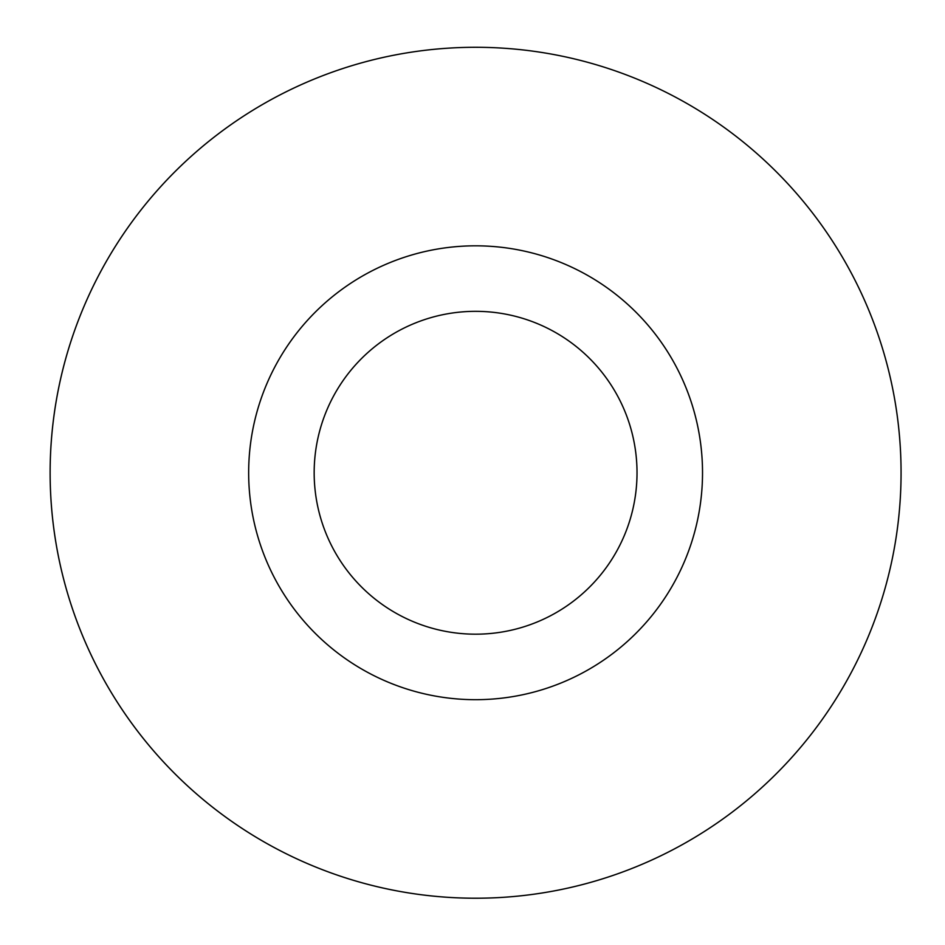 <?xml version="1.0" encoding="UTF-8"?>
<svg xmlns="http://www.w3.org/2000/svg" width="945" height="945" viewBox="0 0 945 945"><rect width="100%" height="100%" fill="white"/><g stroke="black" fill="none" stroke-linecap="round" stroke-linejoin="round"><path stroke-width="1.42" d="M641.194 80.833A425.474 425.474 0 0 1 732.221 812.121A425.474 425.474 0 0 1 53.381 525.314A425.474 425.474 0 0 1 641.194 80.833A425.474 425.474 0 0 0 83.68 307.16A425.474 425.474 0 0 0 310.007 864.675A425.474 425.474 0 0 0 867.522 638.347A425.474 425.474 0 0 0 641.194 80.833M387.273 681.794A226.93 226.93 0 0 0 700.788 444.729A226.93 226.93 0 0 0 338.723 291.745A226.93 226.93 0 0 0 387.273 681.794M412.776 621.456A161.418 161.418 0 0 0 635.784 452.82A161.418 161.418 0 0 0 378.236 344.004A161.418 161.418 0 0 0 412.776 621.456"/></g></svg>
